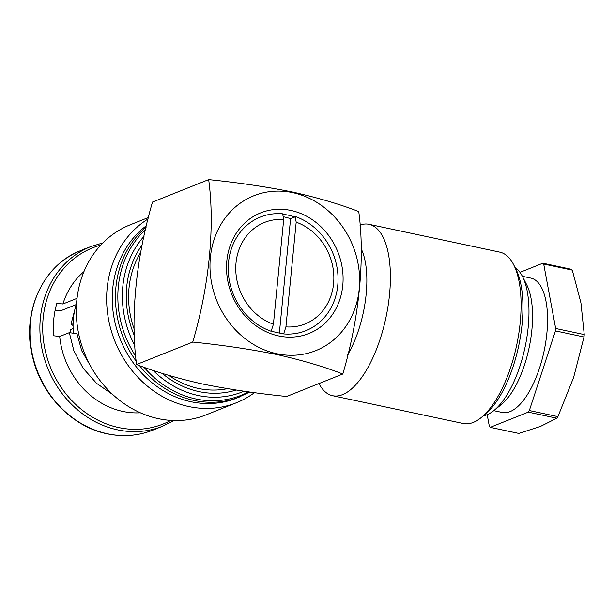 <?xml version="1.0" encoding="UTF-8"?>
<svg xmlns="http://www.w3.org/2000/svg" width="615" height="615" viewBox="0 0 615 615"><rect width="100%" height="100%" fill="white"/><g stroke="black" fill="none" stroke-linecap="round" stroke-linejoin="round"><path stroke-width="0.92" d="M227.412 388.665A86.992 76.521 -111.8 0 1 198.399 388.457A86.992 76.521 -111.8 0 1 168.794 375.365M249.828 392.009L236.729 398.09A98.123 86.315 -111.8 0 1 191.011 401.741A98.123 86.315 -111.8 0 1 115.582 324.935A98.123 86.315 -111.8 0 1 146.562 225.574M254.472 392.631A102.328 90.013 -111.8 0 1 236.429 402.74A102.328 90.013 -111.8 0 1 188.751 406.546A102.328 90.013 -111.8 0 1 109.193 322.606A102.328 90.013 -111.8 0 1 148.184 218.894M236.429 402.74L206.094 414.864A102.328 90.013 -111.8 0 1 158.416 418.677A102.328 90.013 -111.8 0 1 77.482 327.095A102.328 90.013 -111.8 0 1 130.126 224.829L148.538 217.464M77.036 298.344L62.891 304.002A79.197 69.672 -111.8 0 1 83.924 271.653M140.351 412.788A79.197 69.672 -111.8 0 1 122.846 411.435A79.197 69.672 -111.8 0 1 59.701 336.49L69.334 332.646L76.983 333.737L81.718 350.711L91.005 366.832M62.891 304.002L56.88 303.272A84.808 74.6 68.2 0 0 53.69 335.767L59.701 336.49M513.602 264.627L515.816 268.94A83.409 34.179 102 0 1 518.714 345.738A83.409 34.179 102 0 1 484.789 414.702L481.015 417.739A87.614 35.901 -78 0 0 516.646 345.299A87.614 35.901 -78 0 0 513.602 264.627A87.614 35.901 -78 0 0 499.772 252.135L369.077 224.314A87.614 35.901 -78 0 0 359.906 225.098M318.954 383.56A87.614 35.901 -78 0 0 332.6 395.699L463.287 423.512A87.614 35.901 -78 0 0 473.235 422.436A87.614 35.901 -78 0 0 481.015 417.739M332.6 395.699A87.614 35.901 -78 0 0 342.54 394.622A87.614 35.901 -78 0 0 388.08 305.97A87.614 35.901 -78 0 0 369.077 224.314M347.767 354.609A70.087 28.721 -78 0 0 361.09 248.575M276.911 353.748A83.409 73.37 -111.8 0 1 210.392 257.354A83.409 73.37 -111.8 0 1 292.702 192.641A83.409 73.37 -111.8 0 1 359.221 289.035A83.409 73.37 -111.8 0 1 276.911 353.748M208.669 179.611C238.105 182.578 266.08 186.722 292.594 192.034C318.147 197.807 340.195 204.318 358.745 211.56C365.187 258.515 359.198 318.532 342.816 374.02L286.651 396.475C257.362 393.531 229.387 389.387 202.727 384.052C177.297 378.31 155.241 371.798 136.576 364.526C130.188 318.139 135.953 258.215 152.505 202.066L208.669 179.611C215.112 226.566 209.115 286.582 192.741 342.071C222.176 345.038 250.151 349.182 276.665 354.494C302.219 360.267 324.266 366.778 342.816 374.02M282.739 214.335A60.77 53.451 -111.8 0 1 288.704 215.25A60.77 53.451 -111.8 0 1 294.916 216.972L295.154 216.472A61.2 53.836 -111.8 0 1 337.743 285.483A61.2 53.836 -111.8 0 1 283.638 333.907L283.484 333.561A60.77 53.451 -111.8 0 1 277.196 332.623A60.77 53.451 -111.8 0 1 271.215 330.985M290.957 210.445A64.975 57.157 -111.8 0 1 342.77 285.529A64.975 57.157 -111.8 0 1 278.657 335.944A64.975 57.157 -111.8 0 1 226.835 260.852A64.975 57.157 -111.8 0 1 290.957 210.445M493.776 410.659L502.247 412.457A68.688 28.152 -78 0 0 546.881 333.153A68.688 28.152 -78 0 0 530.853 278.095L522.373 276.289M483.498 415.74A76.814 31.48 -78 0 0 493.83 410.612L501.133 404.739A68.688 28.152 -78 0 0 531.875 329.955A68.688 28.152 -78 0 0 526.686 284.699L522.412 276.358A76.814 31.48 -78 0 0 515.055 267.464M493.83 410.612A76.814 31.48 -78 0 0 528.216 326.98A76.814 31.48 -78 0 0 522.412 276.358M556.852 418.215L540.516 426.395L518.814 433.429L490.224 427.34L528.27 412.135L556.852 418.215A88.314 36.193 -78 0 0 557.928 416.632L529.346 410.543L555.43 330.893L584.012 336.982A88.314 36.193 -78 0 0 584.135 335.767A88.314 36.193 -78 0 0 584.25 334.568L555.668 328.479L543.706 264.035L572.296 270.123A88.314 36.193 -78 0 0 571.458 269.301L542.868 263.212L519.982 272.36M584.012 336.982L573.649 377.372L557.928 416.632M555.43 330.893A88.314 36.193 -78 0 0 555.553 329.686A88.314 36.193 -78 0 0 555.668 328.479M543.706 264.035A88.314 36.193 -78 0 0 542.868 263.212M528.27 412.135A88.314 36.193 -78 0 0 529.346 410.543M487.188 414.656L489.386 426.518A88.314 36.193 -78 0 0 490.224 427.34M572.296 270.123L580.952 302.918L584.25 334.568M279.371 333.038L290.588 218.702L294.916 216.972M290.588 218.702A60.77 53.451 68.2 0 0 283.184 216.741M273.421 324.228L271.13 331.247A61.2 53.836 -111.8 0 1 228.542 262.236A61.2 53.836 -111.8 0 1 282.646 213.812L283.684 219.501A54.666 48.093 -111.8 0 0 236.029 262.813A54.666 48.093 -111.8 0 0 273.421 324.228L283.684 219.501M192.741 342.071L136.576 364.526M134.278 329.402A86.992 76.521 -111.8 0 1 140.75 252.342M76.152 304.602L60.762 310.752L55.042 310.675M112.991 394.738L96.593 383.353L83.117 368.247L73.869 350.773L69.334 332.646M83.186 249.636L83.771 249.252A96.863 85.208 -111.8 0 1 86.369 248.306L86.361 248.36M86.369 248.306L91.366 246.369M92.434 245.954L92.434 245.962A96.863 85.208 -111.8 0 0 91.366 246.308M73.124 322.698L71.079 323.921L73.054 325.612M70.402 332.8L70.502 329.832L73.093 328.287M73.408 333.23A71.794 63.153 -111.8 0 1 76.575 303.264M295.154 216.472L296.192 222.161A54.666 48.093 -111.8 0 1 333.584 283.577A54.666 48.093 -111.8 0 1 285.921 326.888L283.638 333.907M296.192 222.161L285.921 326.888M236.114 390.041A90.628 79.727 -111.8 0 1 198.983 391.601A90.628 79.727 -111.8 0 1 162.037 373.282M134.524 336.044A90.628 79.727 -111.8 0 1 142.257 244.808M244.017 391.202A94.464 83.094 -111.8 0 1 198.168 395.483A94.464 83.094 -111.8 0 1 153.058 370.353M135.069 346.061A94.464 83.094 -111.8 0 1 144.102 236.214M248.598 391.84A97.185 85.493 -111.8 0 1 195.824 398.951A97.185 85.493 -111.8 0 1 143.979 367.209M135.846 356.377A97.185 85.493 -111.8 0 1 145.609 229.595M239.904 396.821A98.123 86.315 -111.8 0 1 194.186 400.473A98.123 86.315 -111.8 0 1 139.505 365.594M136.276 361.343A98.123 86.315 -111.8 0 1 146.193 227.104M152.635 430.2C138.144 435.897 123.015 437.111 107.248 433.836C72.77 426.979 42.043 395.783 32.987 358.522C20.71 313.758 42.274 264.98 80.819 250.582A96.724 85.085 68.2 0 0 31.065 347.237A96.724 85.085 68.2 0 0 107.563 433.806A96.724 85.085 68.2 0 0 152.635 430.2L162.568 426.226A96.724 85.085 -111.8 0 1 117.503 429.831A96.724 85.085 -111.8 0 1 40.997 343.262A96.724 85.085 -111.8 0 1 90.759 246.607L102.905 242.894M100.768 245.131A94.879 83.456 68.2 0 0 43.204 337.866A94.879 83.456 68.2 0 0 118.841 427.586A94.879 83.456 68.2 0 0 170.832 420.399M90.759 246.607L80.819 250.582M162.568 426.226L173.93 420.537M74.684 310.283L71.079 323.921"/></g></svg>
